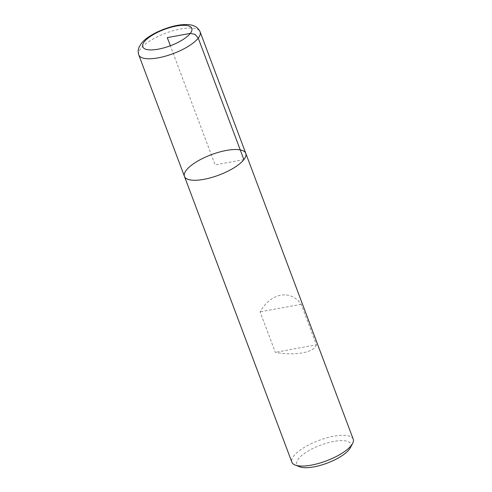 <?xml version="1.0" encoding="UTF-8"?>
<svg xmlns="http://www.w3.org/2000/svg" width="492" height="492" viewBox="0 0 492 492"><rect width="100%" height="100%" fill="white"/><g stroke="black" fill="none" stroke-linecap="round" stroke-linejoin="round"><path stroke-width="0.37" stroke-dasharray="2.46 1.84" d="M353.213 439.153A32.761 10.885 -20.6 0 0 318.718 440.494A32.761 10.885 -20.6 0 0 291.879 462.209M316.411 344.812C314.486 352.487 294.726 356.103 275.305 352.34L260.083 311.842C270.914 292.746 290.667 289.13 301.184 304.32L316.411 344.812L275.305 352.34M299.776 466.803A28.831 9.576 159.4 0 1 320.476 445.186A28.831 9.576 159.4 0 1 350.292 447.812M301.184 304.32L260.083 311.842M184.451 176.413A32.761 10.885 159.4 0 1 186.345 170.158A32.761 10.885 159.4 0 1 218.958 152.176A32.761 10.885 159.4 0 1 245.791 153.363M243.897 159.617L215.121 164.888L170.343 45.762M138.787 54.926A32.761 10.885 159.4 0 1 140.675 48.665A32.761 10.885 159.4 0 1 173.295 30.682A32.761 10.885 159.4 0 1 200.121 31.869"/><path stroke-width="0.74" d="M351.325 445.414A32.761 10.885 -20.6 0 0 352.598 443.476A32.761 10.885 -20.6 0 0 353.213 439.153L245.791 153.363A32.761 10.885 -20.6 0 0 211.289 154.703A32.761 10.885 -20.6 0 0 184.451 176.413A32.761 10.885 -20.6 0 0 211.283 177.6A32.761 10.885 -20.6 0 0 243.897 159.617A32.761 10.885 -20.6 0 0 245.791 153.363A32.761 10.885 159.4 0 1 218.952 175.072A32.761 10.885 159.4 0 1 184.451 176.413L291.879 462.209A32.761 10.885 -20.6 0 0 295.188 465.057A32.761 10.885 -20.6 0 0 324.259 461.637A32.761 10.885 -20.6 0 0 351.325 445.414M352.598 443.476L350.292 447.812A28.831 9.576 159.4 0 1 349.172 449.516A28.831 9.576 159.4 0 1 325.353 463.79A28.831 9.576 159.4 0 1 299.776 466.803L295.188 465.057M170.343 45.762L167.28 37.613L190.306 33.395L195.01 34.342L198.233 38.124L243.897 159.617M245.791 153.363L200.121 31.869A32.761 10.885 159.4 0 1 173.282 53.585A32.761 10.885 159.4 0 1 138.787 54.926L184.451 176.413M144.261 41.826A26.211 8.708 -20.6 0 0 170.988 45.516A26.211 8.708 -20.6 0 0 186.597 25.492A26.211 8.708 -20.6 0 0 144.261 41.826M200.121 31.869C197.52 25.984 191.862 24.828 187.833 24.6C183.424 24.354 178.424 24.944 172.84 26.359C157.993 30.27 145.644 37.564 141.266 43.585L139.187 46.98C138.006 49.544 137.871 52.189 138.787 54.926"/></g></svg>
